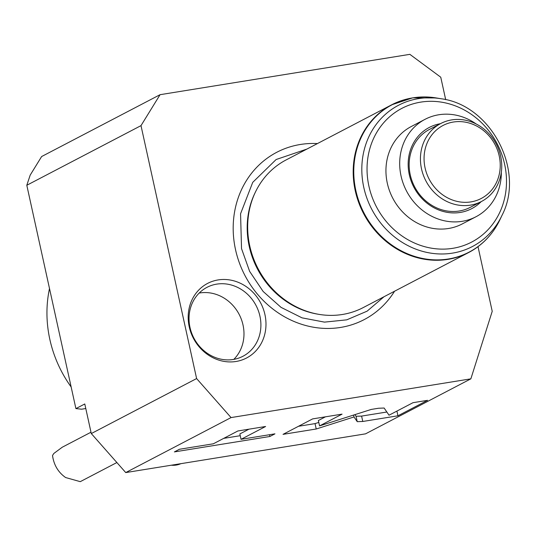 <?xml version="1.0" encoding="UTF-8"?>
<svg xmlns="http://www.w3.org/2000/svg" width="536" height="536" viewBox="0 0 536 536"><rect width="100%" height="100%" fill="white"/><g stroke="black" fill="none" stroke-linecap="round" stroke-linejoin="round"><path stroke-width="0.8" d="M445.691 99.676L440.753 77.211L409.859 54.344L160.063 94.691L41.634 156.539L30.197 175.105L26.8 185.268L75.904 408.6L81.666 409.196L85.787 408.533M160.063 94.691L141.001 125.632L26.8 185.268M141.001 125.632L196.612 378.563L231.056 417.578L125.739 472.578L91.294 433.564L84.782 403.963L75.904 408.6M125.739 472.578L365.539 433.845L470.856 378.845L492.222 311.309L478.012 246.667M196.612 378.563L91.294 433.564M231.056 417.578L470.856 378.845M394.55 291.229A94.383 85.224 -117.6 0 1 306.371 325.68A94.383 85.224 -117.6 0 1 235.532 249.675A94.383 85.224 -117.6 0 1 317.439 143.574M218.119 279.926A42.076 37.989 62.4 0 0 189.228 326.813A42.076 37.989 62.4 0 0 236.048 361.478A42.076 37.989 62.4 0 0 264.938 314.585A42.076 37.989 62.4 0 0 218.119 279.926M357.237 421.671L362.785 421.47L397.947 415.795L427.554 400.332L413.008 402.683L389.022 415.206L384.138 408.037L378.57 408.244L371.274 409.424L319.557 425.899L342.075 414.14L312.642 418.891L283.035 434.354L316.22 428.994L354.015 416.954L357.237 421.671L356.051 416.291L361.599 416.09L386.845 412.01M241.039 439.319L265.608 426.488L237.897 430.964L213.335 443.795L179.426 449.275L174.388 451.908L269.91 436.478L274.948 433.845L241.039 439.319L239.86 433.939L248.972 429.175M354.015 416.954L353.599 415.052M354.919 414.63L356.051 416.291M316.22 428.994L315.034 423.614L318.793 422.415M298.485 426.288L315.034 423.614M319.557 425.899L318.371 420.519L325.439 416.827M397.947 415.795L396.908 411.085M223.74 438.361L240.242 435.694M269.91 436.478L269.521 434.716M319 314.371L317.707 314.15A82.33 74.343 -117.6 0 1 249.24 246.433A82.33 74.343 -117.6 0 1 254.714 193.536L255.283 192.35A83.288 75.208 62.4 0 0 249.743 245.857A83.288 75.208 62.4 0 0 319 314.371A83.288 75.208 62.4 0 0 342.43 314.478A83.288 75.208 62.4 0 0 363.234 307.584L468.759 252.476A83.288 75.208 -117.6 0 1 447.949 259.37A83.288 75.208 -117.6 0 1 358.638 202.36A83.288 75.208 -117.6 0 1 391.649 104.822A83.288 75.208 -117.6 0 1 411.836 98.028M501.93 215.499C525.427 170.729 491.117 105.023 440.947 98.725A79.71 71.971 62.4 0 0 418.529 98.624A79.71 71.971 62.4 0 0 363.797 187.459A79.71 71.971 62.4 0 0 452.498 253.126A79.71 71.971 62.4 0 0 501.93 215.499L499.914 219.753A83.14 75.073 -117.6 0 1 448.357 258.995A83.14 75.073 -117.6 0 1 355.837 190.501A83.14 75.073 -117.6 0 1 412.921 97.847A83.14 75.073 -117.6 0 1 436.311 97.954L412.693 97.847L391.649 104.822L286.124 159.922A83.288 75.208 62.4 0 0 255.283 192.35M425.068 119.314A54.974 49.64 -117.6 0 0 401.055 176.029A54.974 49.64 62.4 0 0 475.961 216.765L462.213 223.948A54.974 49.64 -117.6 0 1 387.307 183.205A54.974 49.64 -117.6 0 1 411.326 126.489L425.068 119.314A54.974 49.64 -117.6 0 1 476.176 123.97M475.961 216.765A54.974 49.64 62.4 0 0 501.341 172.163M481.14 201.657A45.808 41.366 62.4 0 1 439.42 210.233A45.808 41.366 62.4 0 1 409.296 174.696A45.808 41.366 -117.6 0 1 440.425 123.695M440.733 123.535L429.463 129.424A43.979 39.711 62.4 0 0 410.248 174.796A43.979 39.711 62.4 0 0 470.173 207.385L481.449 201.496A43.979 39.711 -117.6 0 1 421.524 168.907A43.979 39.711 -117.6 0 1 440.733 123.535A43.979 39.711 -117.6 0 1 500.658 156.123A43.979 39.711 -117.6 0 1 481.449 201.496M499.217 155.976A41.198 37.205 -117.6 0 1 470.923 201.898A41.198 37.205 -117.6 0 1 425.082 167.956A41.198 37.205 -117.6 0 1 453.369 122.034A41.198 37.205 -117.6 0 1 499.217 155.976M216.685 284.134A38.867 35.095 62.4 0 0 206.976 287.35A38.867 35.095 62.4 0 0 191.573 332.869A38.867 35.095 62.4 0 0 233.247 359.475A38.867 35.095 62.4 0 0 242.955 356.259A38.867 35.095 62.4 0 0 258.359 310.739A38.867 35.095 62.4 0 0 216.685 284.134M199.191 293.065A38.867 35.095 62.4 0 1 199.767 292.971A38.867 35.095 -117.6 0 1 239.304 314.679A38.867 35.095 -117.6 0 1 233.823 359.375M49.5 288.515A116.607 105.291 -117.6 0 0 49.848 339.435A116.607 105.291 62.4 0 0 71.147 386.972M90.993 432.21L62.277 447.205L53.902 453.409A19.437 17.547 62.4 0 0 52.528 455.573C53.861 465.034 58.23 472.357 65.633 477.549L80.266 481.656L116.875 462.541M172.981 464.947A22.21 20.053 62.4 0 0 180.612 463.714M171.359 465.208A22.21 20.053 62.4 0 0 180.867 463.673M362.785 421.47L361.599 416.09M485.864 239.793A83.288 75.208 -117.6 0 1 468.759 252.476C482.534 245.14 492.919 234.232 499.914 219.753M420.7 102.128A75.415 68.099 62.4 0 0 368.915 186.18A75.415 68.099 62.4 0 0 452.84 248.309A75.415 68.099 62.4 0 0 504.624 164.257A75.415 68.099 62.4 0 0 420.7 102.128M384.031 296.723L367.127 311.155L346.745 319.845L324.474 322.123L302.016 317.848L281.052 307.369L263.156 291.484L249.649 271.404L241.528 248.617L240.564 213.764L252.731 182.354L276.12 159.527L306.92 149.068M440.947 98.725L436.311 97.954"/></g></svg>
